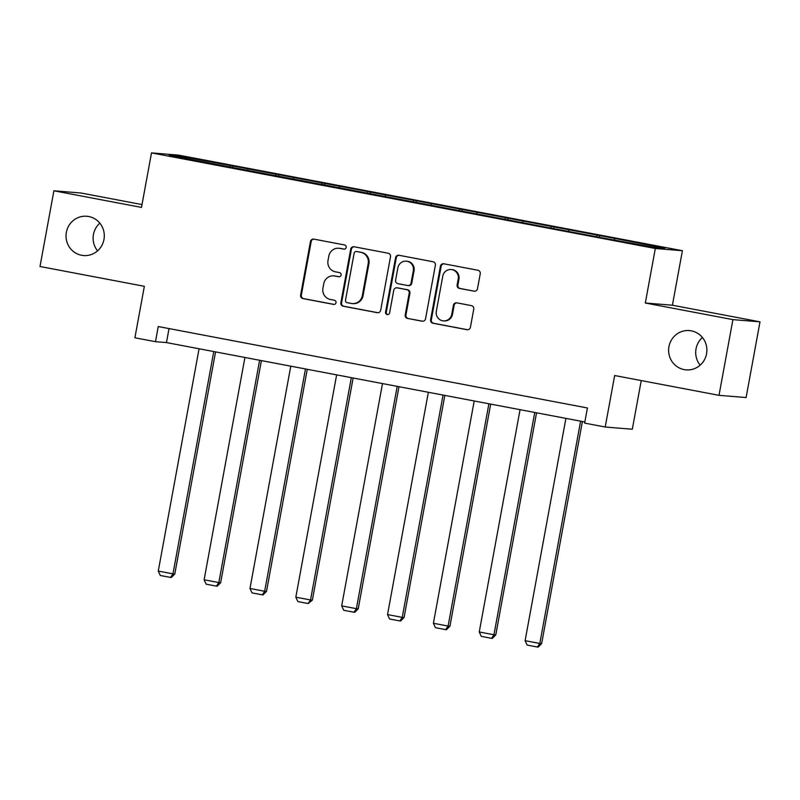<?xml version="1.0" encoding="UTF-8"?>
<svg xmlns="http://www.w3.org/2000/svg" width="800" height="800" viewBox="0 0 800 800"><rect width="100%" height="100%" fill="white"/><g stroke="black" fill="none" stroke-linecap="round" stroke-linejoin="round"><path stroke-width="1.2" d="M346.17 247.41A2.12 2.06 -85.3 0 0 344.53 244.95L313.87 239.13A3.02 2.94 -85.3 0 0 310.44 241.56L300.62 295.06A3.02 2.94 -85.3 0 0 302.96 298.58L333.62 304.4A2.12 2.06 -85.3 0 0 336.02 302.7A2.12 2.06 -85.3 0 0 334.38 300.24L330.41 299.48A9.67 9.39 -85.3 0 1 322.93 288.22L323.74 283.76A9.67 9.39 -85.3 0 1 334.72 276L338.69 276.75A2.12 2.06 -85.3 0 0 341.09 275.06A2.12 2.06 -85.3 0 0 339.45 272.59L335.49 271.84A9.67 9.39 -85.3 0 1 328 260.57L328.82 256.12A9.67 9.39 -85.3 0 1 339.8 248.36L343.76 249.11A2.12 2.06 -85.3 0 0 346.17 247.41M668.94 346.66A19.71 19.14 -85.3 0 0 686.14 369.87A19.71 19.14 -85.3 0 0 706.56 353.8A19.71 19.14 -85.3 0 0 689.35 330.58A19.71 19.14 -85.3 0 0 668.94 346.66M702.42 337.5A19.71 19.14 -85.3 0 0 696.03 348.87A19.71 19.14 -85.3 0 0 700.16 365.17M66.35 232.33A19.71 19.14 -85.3 0 0 83.56 255.54A19.71 19.14 -85.3 0 0 103.97 239.47A19.71 19.14 -85.3 0 0 86.76 216.25A19.71 19.14 -85.3 0 0 66.35 232.33M99.84 223.17A19.71 19.14 -85.3 0 0 93.44 234.54A19.71 19.14 -85.3 0 0 97.58 250.84M474.05 291.21A3.02 2.94 -85.3 0 0 477.48 288.78L480.24 273.77A3.02 2.94 -85.3 0 0 477.9 270.25L443.85 263.79A3.02 2.94 -85.3 0 0 440.42 266.22L430.6 319.72A3.02 2.94 -85.3 0 0 432.94 323.24L466.99 329.7A3.02 2.94 -85.3 0 0 470.42 327.28L473.75 309.15A3.02 2.94 -85.3 0 0 471.41 305.63L456.84 302.86A3.02 2.94 -85.3 0 0 453.41 305.29L451.76 314.28A8.09 7.85 -85.3 0 1 443.38 320.87A8.09 7.85 -85.3 0 1 436.32 311.35L442.78 276.12A8.09 7.85 -85.3 0 1 451.16 269.53A8.09 7.85 -85.3 0 1 458.22 279.05L457.14 284.92A3.02 2.94 -85.3 0 0 459.48 288.44L474.65 291.26M142.01 204.58L80.99 193.01L53.9 190.79L40 266.5L144.35 286.3L134.9 337.78L155.48 341.69L158.26 326.54L587.42 407.97L584.64 423.11L605.21 427.02L632.31 429.23L641.24 380.58M732.91 319.63L760 321.84L672.4 305.22L645.31 303.01L732.91 319.63L719.01 395.33L614.66 375.53L605.21 427.02M645.31 303.01L655.32 248.5L151.5 152.9L178.59 155.12L682.41 250.71L655.32 248.5M53.9 190.79L141.49 207.41L151.5 152.9M390.51 256.75A3.02 2.94 -85.3 0 0 388.17 253.23L354.12 246.77A3.02 2.94 -85.3 0 0 350.69 249.19L340.87 302.7A3.02 2.94 -85.3 0 0 343.21 306.22L377.26 312.68A3.02 2.94 -85.3 0 0 380.69 310.25L390.51 256.75M398.99 255.28L433.03 261.74A3.02 2.94 -85.3 0 1 435.37 265.26L425.55 318.76A3.02 2.94 -85.3 0 1 422.12 321.19L407.55 318.43A3.02 2.94 -85.3 0 1 405.21 314.91L409.19 293.21A3.02 2.94 -85.3 0 0 406.85 289.69L397.19 287.85A3.02 2.94 -85.3 0 0 393.76 290.28L389.61 312.87A2.12 2.06 -85.3 0 1 387.42 314.59A2.12 2.06 -85.3 0 1 385.57 312.1L395.56 257.71A3.02 2.94 -85.3 0 1 398.99 255.28M760 321.84L746.1 397.55L719.01 395.33M599.79 235.61L232.95 166L180.31 156.3L169.18 155.4L600.95 237.61L653.6 247.31L664.73 248.22L617.43 238.95L599.79 235.61L599.48 237.33M596.52 236.77L597.12 235.39M568.42 231.15L568.9 230.03M550.67 228.07L551.26 226.69M522.56 222.45L523.05 221.33M504.81 219.37L505.41 217.99M476.71 213.74L477.19 212.63M458.96 210.67L459.55 209.29M430.85 205.04L431.34 203.93M413.1 201.97L413.7 200.59M385 196.34L385.48 195.23M367.25 193.26L367.84 191.89M339.14 187.64L339.62 186.53M321.39 184.56L321.99 183.19M293.29 178.94L293.77 177.83M275.53 175.86L276.13 174.49M247.43 170.24L247.91 169.13M229.68 167.16L230.28 165.79M180.92 157.62L180.31 156.3M672.4 305.22L682.41 250.71M155.48 341.69L166.46 342.58L584.85 421.97M614.27 239.85L614.76 238.73M169.03 328.59L166.46 342.58M232.63 167.72L232.95 166M278.49 176.42L278.8 174.7M324.34 185.13L324.66 183.4M370.2 193.83L370.52 192.11M416.06 202.53L416.37 200.81M461.91 211.23L462.23 209.51M507.77 219.93L508.08 218.21M553.62 228.63L553.94 226.91M344.32 249.14L340.53 248.42A9.67 9.39 -85.3 0 0 339.57 248.29L338.84 248.23M333.76 275.87L334.5 275.93A9.67 9.39 -85.3 0 1 335.46 276.06L339.25 276.78M313.94 239.14A3.02 2.94 -85.3 0 0 311.17 241.62L301.35 295.12A3.02 2.94 -85.3 0 0 303.69 298.64L334.17 304.42M354.19 246.78A3.02 2.94 -85.3 0 0 351.42 249.25L341.6 302.76A3.02 2.94 -85.3 0 0 343.94 306.28L377.92 312.72M356.53 251.53A2.12 2.06 -85.3 0 0 354.13 253.23L345.51 300.19A2.12 2.06 -85.3 0 0 347.15 302.66L351.33 303.45A9.67 9.39 -85.3 0 0 362.31 295.69L368.2 263.59A9.67 9.39 -85.3 0 0 360.71 252.32L357.26 251.59A2.12 2.06 -85.3 0 0 357.05 251.56L356.32 251.5M352.29 303.58L353.02 303.64A9.67 9.39 -85.3 0 0 363.04 295.75L362.31 295.69M357.26 251.59L361.45 252.38A9.67 9.39 -85.3 0 1 368.93 263.65L363.04 295.75M422.79 321.24L407.55 318.43M396.89 287.81L397.62 287.87A3.02 2.94 -85.3 0 1 397.92 287.91L407.59 289.75A3.02 2.94 -85.3 0 1 409.93 293.27L405.94 314.97A3.02 2.94 -85.3 0 0 408.28 318.49M399.06 255.29A3.02 2.94 -85.3 0 0 396.29 257.76L386.3 312.16A2.12 2.06 -85.3 0 0 387.79 314.59M413.33 270.69A8.09 7.85 -85.3 0 0 406.27 261.17A8.09 7.85 -85.3 0 0 397.89 267.76L395.61 280.17A3.02 2.94 -85.3 0 0 397.95 283.69L407.62 285.52A3.02 2.94 -85.3 0 0 411.05 283.1L413.33 270.69L414.06 270.75A8.09 7.85 -85.3 0 0 407 261.22L406.27 261.17M407.92 285.57L408.65 285.62A3.02 2.94 -85.3 0 0 411.78 283.16L411.05 283.1M414.06 270.75L411.78 283.16M451.16 269.53L451.89 269.59A8.09 7.85 -85.3 0 1 458.95 279.11L457.87 284.98A3.02 2.94 -85.3 0 0 460.21 288.5L474.72 291.26M443.38 320.87L444.11 320.93A8.09 7.85 -85.3 0 0 452.49 314.34L451.76 314.28M456.9 302.87A3.02 2.94 -85.3 0 0 454.14 305.35L452.49 314.34M443.92 263.81A3.02 2.94 -85.3 0 0 441.15 266.28L431.33 319.78A3.02 2.94 -85.3 0 0 433.67 323.3L467.65 329.75M213.77 351.56L172.96 573.87L158.27 571.08L199.07 348.77M174.79 574.02L171.32 577.49L170.59 577.43L172.96 573.87L174.79 574.02L215.56 351.9M170.59 577.43L160.3 575.48L158.27 571.08M259.62 360.26L218.82 582.57L204.12 579.78L244.92 357.47M220.65 582.72L217.17 586.19L216.44 586.13L218.82 582.57L220.65 582.72L261.42 360.6M216.44 586.13L206.15 584.18L204.12 579.78M305.48 368.96L264.67 591.27L249.98 588.48L290.78 366.17M266.51 591.42L263.03 594.89L262.3 594.83L264.67 591.27L266.51 591.42L307.27 369.3M262.3 594.83L252.01 592.88L249.98 588.48M351.33 377.66L310.53 599.97L295.83 597.18L336.63 374.87M312.36 600.12L308.15 603.54L310.53 599.97L312.36 600.12L353.13 378M308.15 603.54L297.86 601.58L295.83 597.18M397.19 386.36L356.39 608.67L341.69 605.88L382.49 383.57M358.22 608.82L354.74 612.3L354.01 612.24L356.39 608.67L358.22 608.82L398.98 386.7M354.01 612.24L343.72 610.28L341.69 605.88M443.04 395.06L402.24 617.37L387.54 614.58L428.35 392.27M404.07 617.52L400.6 621L399.86 620.94L402.24 617.37L404.07 617.52L444.84 395.4M399.86 620.94L389.57 618.98L387.54 614.58M488.9 403.76L448.1 626.07L433.4 623.28L474.2 400.97M449.93 626.22L446.45 629.7L445.72 629.64L448.1 626.07L449.93 626.22L490.69 404.1M445.72 629.64L435.43 627.68L433.4 623.28M534.75 412.46L493.95 634.77L479.25 631.98L520.06 409.67M495.78 634.92L492.31 638.4L491.57 638.34L493.95 634.77L495.78 634.92L536.55 412.8M491.57 638.34L481.29 636.38L479.25 631.98M580.61 421.16L539.81 643.47L525.11 640.68L565.91 418.37M541.64 643.62L538.16 647.1L537.43 647.04L539.81 643.47L541.64 643.62L582.4 421.5M537.43 647.04L527.14 645.08L525.11 640.68M340.53 248.42L339.8 248.36M335.46 276.06L334.72 276M303.69 298.64L302.96 298.58M301.35 295.12L300.62 295.06M311.17 241.62L310.44 241.56M377.86 312.73L377.26 312.68M343.94 306.28L343.21 306.22M341.6 302.76L340.87 302.7M351.42 249.25L350.69 249.19M368.93 263.65L368.2 263.59M361.45 252.38L360.71 252.32M422.72 321.24L422.12 321.19M405.94 314.97L405.21 314.91M409.93 293.27L409.19 293.21M407.59 289.75L406.85 289.69M397.92 287.91L397.19 287.85M386.3 312.16L385.57 312.1M396.29 257.76L395.56 257.71M460.21 288.5L459.48 288.44M457.87 284.98L457.14 284.92M458.95 279.11L458.22 279.05M454.14 305.35L453.41 305.29M467.59 329.75L466.99 329.7M433.67 323.3L432.94 323.24M431.33 319.78L430.6 319.72M441.15 266.28L440.42 266.22"/></g></svg>
